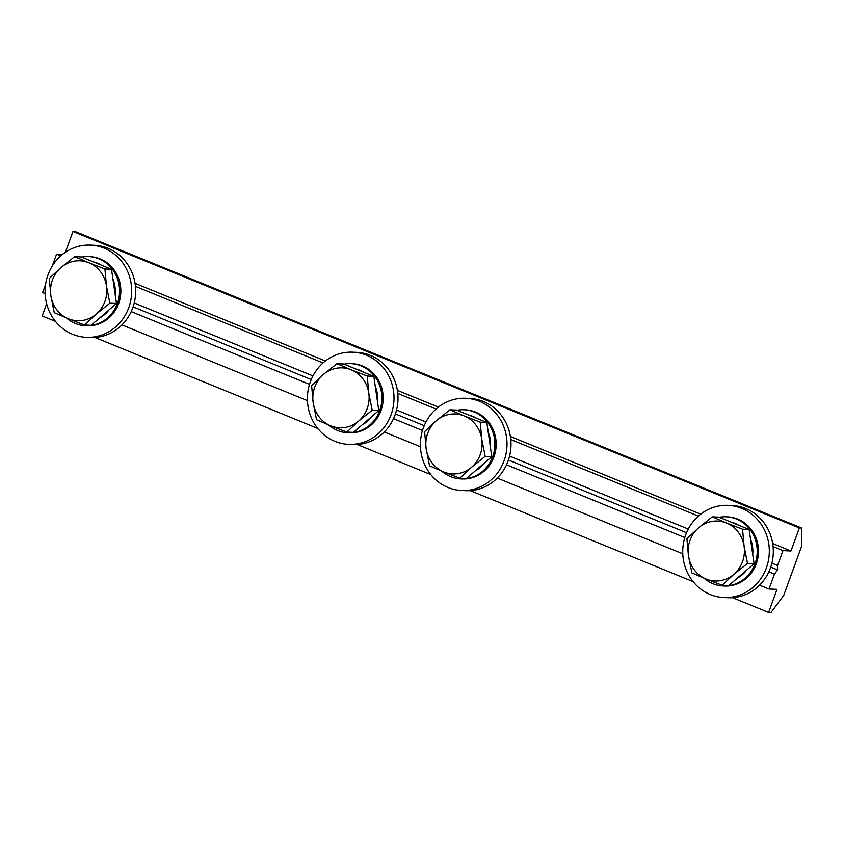 <?xml version="1.0" encoding="UTF-8"?>
<svg xmlns="http://www.w3.org/2000/svg" width="844" height="844" viewBox="0 0 844 844"><rect width="100%" height="100%" fill="white"/><g stroke="black" fill="none" stroke-linecap="round" stroke-linejoin="round"><path stroke-width="1.27" d="M768.61 612.417L776.997 589.355L769.021 588.996L774.433 574.12L777.598 569.879L777.567 565.501L782.979 550.626L790.965 550.995L799.363 527.933L801.684 528.038L801.8 545.751L783.728 595.4L770.941 612.522L768.61 612.417L732.486 597.668M799.363 527.933L72.953 231.478L75.274 231.583L801.684 528.038M62.445 254.445L56.569 254.181L52.265 266.018M72.953 231.478L65.378 252.282M46.652 303.734L42.2 315.962L55.451 321.374M45.639 284.228L42.611 292.541L45.143 293.575M693.082 581.59L470.171 490.617M430.767 474.539L357.17 444.503M317.766 428.425L94.866 337.452M782.979 550.626L773.072 546.585M771.87 563.17L777.567 565.501M56.569 254.181L60.747 255.88M135.451 286.369L323.062 362.931M397.767 393.42L436.053 409.045M510.768 439.534L698.368 516.095M790.965 550.995L772.682 543.525M700.71 514.154L510.367 436.475M438.395 407.103L397.366 390.361M325.394 360.989L135.061 283.31M307.459 400.626L121.958 324.919M769.021 588.996L759.579 585.145M682.764 553.791L497.274 478.094M420.449 446.74L384.273 431.97M774.433 574.12L768.821 571.831M770.72 567.073L777.598 569.879M509.554 456.119L688.282 529.061M396.553 410.005L425.967 422.011M134.238 302.954L312.966 375.897M309.495 384.379L131.2 311.615M422.496 430.493L393.515 418.666M684.811 537.544L506.505 464.78M508.404 460.022L686.541 532.722M395.414 413.908L424.226 425.671M133.099 306.857L311.236 379.557M468.673 415.048A29.994 28.137 92.6 0 1 472.629 416.314A29.994 28.137 92.6 0 1 476.364 418.181M480.236 422.148L464.158 415.923A29.994 28.137 92.6 0 1 481.776 439.207A29.994 28.137 92.6 0 1 480.194 454.652A29.994 28.137 92.6 0 1 471.585 467.228L485.184 456.351L481.776 439.207L480.236 422.148L486.809 422.454L491.757 456.646L466.416 478.485L459.843 478.189L471.585 467.228A29.994 28.137 92.6 0 1 443.765 471.965L459.843 478.189M488.212 432.16A29.994 28.137 92.6 0 1 490.417 447.341M484.287 463.082A29.994 28.137 92.6 0 1 475.014 471.079M449.947 409.794L436.348 420.671A29.994 28.137 92.6 0 1 464.158 415.923L449.947 409.794L456.52 410.089L486.809 422.454M491.757 456.646L485.184 456.351M436.348 420.671L424.606 431.622L426.146 448.681L429.554 465.825L443.765 471.965A29.994 28.137 92.6 0 1 426.146 448.681A29.994 28.137 92.6 0 1 436.348 420.671M66.423 317.956A34.615 32.473 -87.4 0 0 85.55 325.742A34.615 32.473 -87.4 0 0 117.379 303.513A34.615 32.473 -87.4 0 0 88.683 256.587A34.615 32.473 -87.4 0 0 81.625 257.093M85.55 325.742L86.826 325.795A34.615 32.473 -87.4 0 0 118.656 303.576A34.615 32.473 -87.4 0 0 89.96 256.65L88.683 256.587M728.119 505.334L732.107 505.524A46.146 43.297 92.6 0 1 745.695 508.521A46.146 43.297 92.6 0 1 772.365 560.965A46.146 43.297 92.6 0 1 727.918 597.721L723.92 597.541A46.146 43.297 92.6 0 1 710.331 594.545A46.146 43.297 92.6 0 1 683.672 542.101A46.146 43.297 92.6 0 1 728.119 505.334A46.146 43.297 92.6 0 1 741.707 508.341A46.146 43.297 92.6 0 1 768.367 560.775A46.146 43.297 92.6 0 1 723.92 597.541M730.988 522.098A29.994 28.137 92.6 0 1 734.934 523.364A29.994 28.137 92.6 0 1 738.669 525.232M742.551 529.199L726.473 522.985A29.994 28.137 92.6 0 1 744.091 546.258A29.994 28.137 92.6 0 1 742.509 561.703A29.994 28.137 92.6 0 1 733.9 574.279L747.499 563.402L744.091 546.258L742.551 529.199L749.124 529.504L754.072 563.697L728.731 585.536L722.158 585.24L733.9 574.279A29.994 28.137 92.6 0 1 706.08 579.016L722.158 585.24M750.527 539.211A29.994 28.137 92.6 0 1 752.721 554.392M746.602 570.143A29.994 28.137 92.6 0 1 737.318 578.129M712.262 516.844L698.663 527.722A29.994 28.137 92.6 0 1 726.473 522.985L712.262 516.844L718.835 517.14L749.124 529.504M754.072 563.697L747.499 563.402M698.663 527.722L686.921 538.683L688.461 555.732L691.858 572.876L706.08 579.016A29.994 28.137 92.6 0 1 688.461 555.732A29.994 28.137 92.6 0 1 698.663 527.722M704.044 578.172A34.615 32.473 -87.4 0 0 723.171 585.958A34.615 32.473 -87.4 0 0 755.011 563.739A34.615 32.473 -87.4 0 0 726.315 516.802A34.615 32.473 -87.4 0 0 719.246 517.309M723.171 585.958L724.447 586.021A34.615 32.473 -87.4 0 0 756.287 563.792A34.615 32.473 -87.4 0 0 727.591 516.866L726.315 516.802M465.804 398.284L469.791 398.463A46.146 43.297 92.6 0 1 483.39 401.47A46.146 43.297 92.6 0 1 510.05 453.903A46.146 43.297 92.6 0 1 465.603 490.67L461.615 490.491A46.146 43.297 92.6 0 1 448.016 487.494A46.146 43.297 92.6 0 1 421.356 435.05A46.146 43.297 92.6 0 1 465.804 398.284A46.146 43.297 92.6 0 1 479.392 401.28A46.146 43.297 92.6 0 1 506.052 453.724A46.146 43.297 92.6 0 1 461.615 490.491M93.357 261.883A29.994 28.137 92.6 0 1 97.313 263.149A29.994 28.137 92.6 0 1 101.048 265.016M104.92 268.983L88.852 262.758A29.994 28.137 92.6 0 1 106.471 286.042A29.994 28.137 92.6 0 1 104.888 301.487A29.994 28.137 92.6 0 1 96.269 314.063L109.868 303.186L106.471 286.042L104.92 268.983L111.503 269.278L116.451 303.481L91.11 325.32L84.527 325.014L96.269 314.063A29.994 28.137 92.6 0 1 68.459 318.8L84.527 325.014M112.906 278.995A29.994 28.137 92.6 0 1 115.1 294.176M108.971 309.917A29.994 28.137 92.6 0 1 99.697 317.914M74.631 256.618L61.032 267.495A29.994 28.137 92.6 0 1 88.852 262.758L74.631 256.618L81.214 256.924L111.503 269.278M109.868 303.186L116.451 303.481M61.032 267.495L49.29 278.457L50.84 295.516L54.238 312.66L68.459 318.8A29.994 28.137 92.6 0 1 50.84 295.516A29.994 28.137 92.6 0 1 61.032 267.495M328.738 425.007A34.615 32.473 -87.4 0 0 347.855 432.793A34.615 32.473 -87.4 0 0 379.694 410.564A34.615 32.473 -87.4 0 0 350.998 363.637A34.615 32.473 -87.4 0 0 343.941 364.144M347.855 432.793L349.142 432.845A34.615 32.473 -87.4 0 0 380.971 410.627A34.615 32.473 -87.4 0 0 352.275 363.701L350.998 363.637M90.487 245.119L94.475 245.298A46.146 43.297 92.6 0 1 108.074 248.294A46.146 43.297 92.6 0 1 134.734 300.738A46.146 43.297 92.6 0 1 90.287 337.505L86.299 337.326A46.146 43.297 92.6 0 1 72.711 334.329A46.146 43.297 92.6 0 1 46.04 281.885A46.146 43.297 92.6 0 1 90.487 245.119A46.146 43.297 92.6 0 1 104.086 248.115A46.146 43.297 92.6 0 1 130.746 300.559A46.146 43.297 92.6 0 1 86.299 337.326M441.728 471.121A34.615 32.473 -87.4 0 0 460.856 478.907A34.615 32.473 -87.4 0 0 492.696 456.678A34.615 32.473 -87.4 0 0 464 409.751A34.615 32.473 -87.4 0 0 456.931 410.258M460.856 478.907L462.132 478.959A34.615 32.473 -87.4 0 0 493.972 456.741A34.615 32.473 -87.4 0 0 465.276 409.815L464 409.751M352.803 352.17L356.79 352.349A46.146 43.297 92.6 0 1 370.389 355.356A46.146 43.297 92.6 0 1 397.049 407.789A46.146 43.297 92.6 0 1 352.602 444.556L348.614 444.377A46.146 43.297 92.6 0 1 335.015 441.38A46.146 43.297 92.6 0 1 308.355 388.936A46.146 43.297 92.6 0 1 352.803 352.17A46.146 43.297 92.6 0 1 366.401 355.166A46.146 43.297 92.6 0 1 393.061 407.61A46.146 43.297 92.6 0 1 348.614 444.377M355.672 368.933A29.994 28.137 92.6 0 1 359.628 370.199A29.994 28.137 92.6 0 1 363.363 372.067M367.235 376.034L351.167 369.809A29.994 28.137 92.6 0 1 368.786 393.093A29.994 28.137 92.6 0 1 367.203 408.538A29.994 28.137 92.6 0 1 358.584 421.114L372.183 410.237L368.786 393.093L367.235 376.034L373.818 376.34L378.766 410.532L353.425 432.371L346.842 432.075L358.584 421.114A29.994 28.137 92.6 0 1 330.774 425.851L346.842 432.075M375.221 386.046A29.994 28.137 92.6 0 1 377.416 401.227M371.286 416.968A29.994 28.137 92.6 0 1 362.013 424.965M336.946 363.68L323.347 374.546A29.994 28.137 92.6 0 1 351.167 369.809L336.946 363.68L343.529 363.975L373.818 376.34M372.183 410.237L378.766 410.532M323.347 374.546L311.605 385.508L313.156 402.567L316.553 419.711L330.774 425.851A29.994 28.137 92.6 0 1 313.156 402.567A29.994 28.137 92.6 0 1 323.347 374.546"/></g></svg>
